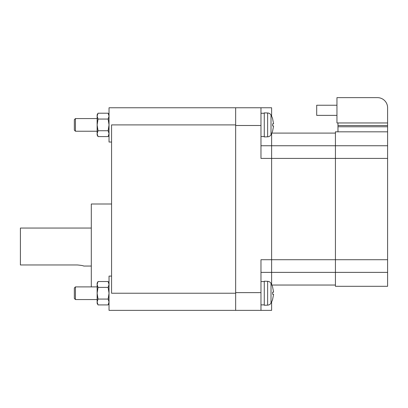 <?xml version="1.0" encoding="UTF-8"?>
<svg xmlns="http://www.w3.org/2000/svg" width="408" height="408" viewBox="0 0 408 408"><rect width="100%" height="100%" fill="white"/><g stroke="black" fill="none" stroke-linecap="round" stroke-linejoin="round"><path stroke-width="0.61" d="M77.377 264.96C81.228 265.327 83.334 265.69 83.711 266.047C83.334 265.69 81.228 265.327 77.377 264.96L20.4 264.96L20.4 228.057L91.305 228.057M83.711 266.047L91.305 266.047M111.568 204L91.305 204L91.305 286.895M272.615 123.853L272.615 125.955L272.615 123.853L273.579 123.853L272.615 118.743M272.615 131.065L273.579 125.955L272.615 125.955M272.615 292.174L272.615 294.28L272.615 292.174L273.579 292.174L272.615 287.064M272.615 299.39L273.579 294.28L272.615 294.28M272.636 131.08A20.262 20.262 0 0 1 271.014 134.757A4.049 4.049 0 0 1 267.633 136.813L264.272 136.93L264.272 112.873L267.633 112.991A4.049 4.049 0 0 1 271.014 115.046A20.262 20.262 0 0 1 272.636 118.723M272.636 299.406A20.262 20.262 0 0 1 271.014 303.083A4.049 4.049 0 0 1 267.633 305.138L264.272 305.255L264.272 281.199L267.633 281.316A4.049 4.049 0 0 1 271.014 283.371A20.262 20.262 0 0 1 272.636 287.048M264.272 113.256L260.977 113.256M260.977 136.553L264.272 136.553M264.272 281.576L260.977 281.576M260.977 304.878L264.272 304.878M260.977 272.376L271.616 272.376L271.616 284.514L271.616 133.615L271.616 145.753L335.432 145.753L335.432 133.095L271.861 133.095M271.616 116.188L271.616 107.768L260.977 107.768L260.977 158.416L335.432 158.416L335.432 131.825L387.6 131.825L387.6 107.768A10.129 10.129 0 0 0 377.471 97.639L336.952 97.639L336.952 122.961L387.6 122.961M111.568 142.035L109.033 142.035L109.033 107.768L260.977 107.768L235.656 107.768L235.656 310.361L111.568 310.361L260.977 310.361L260.977 259.712L335.432 259.712L335.432 145.753L387.6 145.753L387.6 131.825M260.977 310.361L271.616 310.361L271.616 301.94M260.977 125.496L235.656 125.496L235.656 292.633L260.977 292.633M271.861 285.039L335.432 285.039L335.432 259.712L387.6 259.712L387.6 145.753M335.432 259.712L335.432 272.376L387.6 272.376L387.6 286.304L335.432 286.304L335.432 272.376L271.616 272.376L271.616 259.712M271.616 158.416L271.616 145.753L260.977 145.753M97.135 118.57L75.439 118.57L74.343 119.666L74.343 130.137L75.439 131.233L97.135 131.233M97.135 286.895L75.439 286.895L74.343 287.992L74.343 298.462L75.439 299.559L97.135 299.559M75.439 118.57L75.439 131.233M75.439 286.895L75.439 299.559M97.135 124.904L97.135 114.77L98.037 113.205L97.135 116.132L98.037 119.054L97.135 124.904L98.037 130.749L97.135 133.676L97.135 124.904M97.135 135.033L97.135 133.676L98.037 136.598L97.135 135.033M97.135 293.23L97.135 283.096L98.037 281.53L97.135 284.452L98.037 287.38L97.135 293.23L98.037 299.074L97.135 302.002L97.135 293.23M97.135 303.358L97.135 302.002L98.037 304.924L97.135 303.358M98.037 136.598L108.13 136.598L109.033 133.676L108.13 130.749L98.037 130.749M108.13 130.749L109.033 124.904L108.13 119.054L109.033 116.132L108.13 113.205L98.037 113.205M98.037 119.054L108.13 119.054M98.037 304.924L108.13 304.924L109.033 302.002L108.13 299.074L98.037 299.074M108.13 299.074L109.033 293.23L108.13 287.38L109.033 284.452L108.13 281.53L98.037 281.53M98.037 287.38L108.13 287.38M108.13 136.598L109.033 135.033M109.033 114.77L108.13 113.205M108.13 304.924L109.033 303.358M109.033 283.096L108.13 281.53M111.568 276.094L109.033 276.094L109.033 310.361L111.568 310.361M235.656 124.904L111.568 124.904L111.568 293.23L235.656 293.23M387.6 272.376L387.6 259.712M335.432 158.416L387.6 158.416M337.967 131.825L337.967 122.961M336.952 115.367L316.695 115.367L316.695 105.233L336.952 105.233M271.014 115.046L271.014 134.757M271.014 283.371L271.014 303.083M267.633 112.991L267.633 136.813M267.633 281.316L267.633 305.138M337.967 126.761L387.6 126.761M337.967 125.496L387.6 125.496"/></g></svg>
